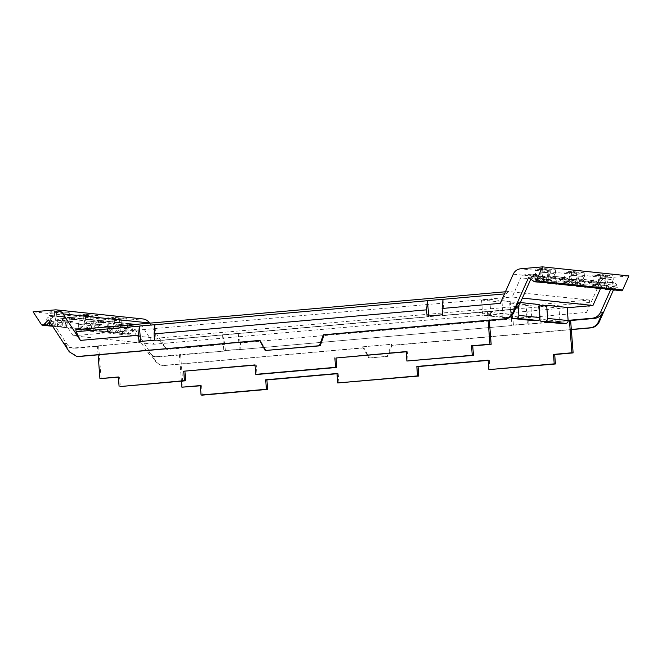 <?xml version="1.0" encoding="UTF-8"?>
<svg xmlns="http://www.w3.org/2000/svg" width="662" height="662" viewBox="0 0 662 662"><rect width="100%" height="100%" fill="white"/><g stroke="black" fill="none" stroke-linecap="round" stroke-linejoin="round"><path stroke-width="0.5" stroke-dasharray="3.31 2.48" d="M127.319 333.507L130.133 333.805A136 131.879 -84 0 1 132.665 331.19A136 131.879 -84 0 1 132.681 331.182A136 131.879 -84 0 1 134.882 329.022L132.077 328.724A136 131.879 96 0 0 130.381 330.379A135.975 131.854 96 0 0 129.868 330.884A2.631 2.557 96 0 0 129.86 330.901A135.933 131.812 96 0 0 127.319 333.507A1.581 1.531 96 0 1 126.177 333.987L127.137 328.625A4.253 4.121 96 0 1 130.869 325.133L137.911 324.512A5.271 5.106 96 0 1 142.562 326.805L153.923 344.232L567.16 307.764M132.077 328.724L147.312 352.093A10.534 10.22 96 0 0 154.709 356.661L156.745 356.876A10.534 10.22 96 0 1 149.355 352.308L154.891 360.798A10.534 10.22 96 0 0 162.289 365.366L163.051 365.449A10.534 10.22 -84 0 0 164.962 365.457L363.893 347.906L363.124 347.823L362.569 346.814L391.54 344.265L391.143 345.349L571.323 329.453M181.438 381.147L179.402 354.667L156.613 356.677A10.534 10.22 96 0 1 154.709 356.661M617.853 290.419A1.581 1.531 96 0 1 617.555 290.246A135.933 131.812 96 0 0 614.65 288.111A2.631 2.557 96 0 0 614.634 288.102A135.975 131.854 96 0 0 614.063 287.697A136 131.879 96 0 0 612.127 286.365L610.761 289.443M618.755 290.519L616.992 285.396L613.153 284.991L614.915 290.113L612.367 289.699L608.875 287.151A135.942 131.821 96 0 0 606.309 285.388A135.942 131.821 96 0 0 606.243 285.347L607.592 285.488A135.942 131.821 96 0 1 613.715 289.84M600.451 288.665L601.501 286.307A5.271 5.106 96 0 1 605.738 283.228L612.78 282.608A4.253 4.121 96 0 1 616.992 285.396M78.05 328.94A1.581 1.531 96 0 0 79.2 328.46L80.549 328.6A1.581 1.531 96 0 1 78.902 328.981L84.215 329.535A1.581 1.531 96 0 0 85.853 329.155L88.029 329.386A1.581 1.531 96 0 1 86.391 329.767L91.704 330.321A1.581 1.531 96 0 0 93.342 329.941A135.933 131.812 96 0 1 96.395 326.813A135.933 131.812 96 0 1 98.655 324.628A135.933 131.812 96 0 1 98.712 324.579L101.451 324.595A2.11 2.044 -84 0 0 103.322 322.684L103.454 321.252L87.955 319.63L82.742 320.094L69.444 318.695A4.253 4.121 -84 0 0 65.712 322.187L64.752 327.541L78.05 328.94L79.01 323.577A4.253 4.121 96 0 1 82.742 320.094M103.454 321.252L98.233 321.715A4.253 4.121 -84 0 0 94.509 325.207L93.549 330.561L106.839 331.96L107.798 326.598A4.253 4.121 96 0 1 111.53 323.106L98.233 321.715M106.839 331.96A1.581 1.531 96 0 0 107.989 331.48L109.338 331.621A1.581 1.531 96 0 1 107.699 332.001L113.003 332.556A1.581 1.531 96 0 0 114.65 332.175L116.826 332.407A1.581 1.531 96 0 1 115.18 332.787L120.492 333.342A1.581 1.531 96 0 0 122.131 332.961A135.933 131.812 96 0 1 125.192 329.833A135.933 131.812 96 0 1 127.452 327.649A135.933 131.812 96 0 1 127.509 327.591L130.24 327.616A2.11 2.044 -84 0 0 132.11 325.704L132.243 324.272L116.752 322.651L111.53 323.106M132.243 324.272L127.03 324.736A4.253 4.121 -84 0 0 123.297 328.228L122.338 333.582L126.177 333.987M153.923 344.232L73.168 335.766L61.806 318.339A5.271 5.106 -84 0 0 57.155 316.047L50.113 316.668A4.253 4.121 -84 0 0 46.381 320.16L45.421 325.514M52.596 326.225L55.426 326.515A1.581 1.531 96 0 0 57.064 326.134L59.241 326.366A1.581 1.531 96 0 1 57.602 326.747L62.907 327.301A1.581 1.531 96 0 0 64.553 326.92A135.933 131.812 96 0 1 67.607 323.792A135.933 131.812 96 0 1 69.866 321.608A135.933 131.812 96 0 1 69.924 321.558L72.654 321.575A2.11 2.044 -84 0 0 74.533 319.663L74.665 318.232L59.166 316.61L53.945 317.073A4.253 4.121 96 0 0 50.221 320.557L46.381 320.16M74.665 318.232L69.444 318.695M71.273 321.699A135.933 131.812 -84 0 0 65.902 327.061A1.581 1.531 96 0 1 64.752 327.541M50.494 326.052A1.581 1.531 96 0 1 50.113 325.961L50.891 326.043M130.133 333.805A1.581 1.531 96 0 1 127.766 333.59L119.474 320.871L141.32 318.943A9.218 8.937 -84 0 1 142.984 318.96M128.858 327.74A135.933 131.812 -84 0 0 123.48 333.102A1.581 1.531 96 0 1 122.338 333.582M100.061 324.719A135.933 131.812 -84 0 0 94.691 330.081A1.581 1.531 96 0 1 93.549 330.561M134.882 329.022L155.653 360.881A10.534 10.22 -84 0 0 163.051 365.449M156.613 356.677L158.657 356.884A10.534 10.22 96 0 1 156.745 356.876M158.657 356.884L224.633 351.067L179.402 354.667M183.109 387.32L180.61 354.791M200.346 385.797L201.538 385.698L200.329 385.565M201.538 385.698L202.266 395.14M336.999 373.509L338.208 373.633L337.016 373.74M338.208 373.633L338.936 383.083M488.134 360.169L489.342 360.293L488.151 360.401M489.342 360.293L490.07 369.744M149.595 323.172L166.733 349.453L224.881 344.323L225.361 350.62L240.902 349.246L240.414 342.957L512.959 318.902L513.447 325.199L570.619 320.375M528.259 324.272L570.636 320.532M612.127 286.365L614.94 286.654L613.434 290.03M621.105 290.833A1.581 1.531 -84 0 1 620.36 290.535A136 131.879 -84 0 0 617.464 288.409A136 131.879 -84 0 0 617.447 288.4A136 131.879 -84 0 0 614.94 286.654M569.734 285.38L569.428 285.198A135.942 131.821 96 0 0 563.304 280.845L564.653 280.986A135.942 131.821 96 0 1 564.719 281.027A135.942 131.821 96 0 1 567.284 282.79A135.942 131.821 96 0 1 570.776 285.339A1.581 1.531 -84 0 0 571.521 285.636M576.685 271.974L571.38 271.42L571.662 275.094L576.966 275.649L576.685 271.974L569.279 272.628L569.965 281.54L572.142 281.772A135.942 131.821 96 0 1 572.208 281.813A135.942 131.821 96 0 1 574.773 283.576A135.942 131.821 96 0 1 578.265 286.125A1.581 1.531 -84 0 0 579.01 286.423M599.424 288.491L597.654 283.369L584.364 281.979L586.127 287.093L583.57 286.679L580.077 284.13A135.942 131.821 96 0 0 577.521 282.368A135.942 131.821 96 0 0 577.454 282.326L578.803 282.467A135.942 131.821 96 0 1 584.927 286.82M598.522 288.392L598.216 288.218A135.942 131.821 96 0 0 592.101 283.866L593.45 284.006A135.942 131.821 96 0 1 593.516 284.048A135.942 131.821 96 0 1 596.073 285.81A135.942 131.821 96 0 1 599.565 288.359A1.581 1.531 -84 0 0 600.318 288.657M605.482 274.995L600.169 274.44L600.451 278.114L605.763 278.669L605.482 274.995L598.076 275.649L598.754 284.561L600.931 284.792A135.942 131.821 96 0 1 600.997 284.834A135.942 131.821 96 0 1 603.562 286.596A135.942 131.821 96 0 1 607.054 289.145A1.581 1.531 -84 0 0 607.799 289.443M530.816 279.157L531.379 277.891A136 131.879 96 0 1 533.307 279.223A135.975 131.854 96 0 1 533.878 279.637A2.631 2.557 96 0 1 533.895 279.645A135.933 131.812 96 0 1 536.799 281.772A1.581 1.531 -84 0 0 537.544 282.07M540.945 282.36L540.639 282.178A135.942 131.821 96 0 0 534.515 277.825L535.864 277.966A135.942 131.821 96 0 1 535.93 278.007A135.942 131.821 96 0 1 538.496 279.769A135.942 131.821 96 0 1 541.988 282.318A1.581 1.531 -84 0 0 542.732 282.616M547.896 268.954L542.583 268.4L542.865 272.074L548.177 272.628L547.896 268.954L540.49 269.608L541.177 278.52L543.353 278.752A135.942 131.821 96 0 1 543.419 278.793A135.942 131.821 96 0 1 545.976 280.556A135.942 131.821 96 0 1 549.468 283.104A1.581 1.531 -84 0 0 550.221 283.402M570.636 285.471L568.865 280.349L555.567 278.959L557.338 284.072L554.781 283.659L551.289 281.11A135.942 131.821 96 0 0 548.732 279.347A135.942 131.821 96 0 0 548.666 279.306L550.014 279.447A135.942 131.821 96 0 1 556.13 283.799M607.592 285.488L590.711 283.981A2.11 2.044 96 0 1 590.33 283.981L605.829 285.603A2.11 2.044 -84 0 1 604.067 284.056L603.719 282.666L608.941 282.211L613.55 282.616M612.78 282.608L608.941 282.211C610.96 282.153 612.367 283.088 613.153 284.991M603.719 282.666L588.228 281.044L593.442 280.58A4.253 4.121 96 0 1 597.654 283.369M578.803 282.467L561.922 280.969A2.11 2.044 96 0 1 561.542 280.961L577.041 282.591A2.11 2.044 -84 0 1 575.278 281.036L574.93 279.645L580.152 279.19A4.253 4.121 -84 0 1 580.922 279.19L594.211 280.589M574.93 279.645L559.431 278.023L564.653 277.56L555.195 276.567L551.355 276.17L546.142 276.625L530.643 275.003L535.864 274.54A4.253 4.121 96 0 1 540.076 277.328L536.237 276.931A4.253 4.121 96 0 0 532.025 274.142L524.983 274.763A5.271 5.106 -84 0 0 520.746 277.833L512.198 297.023L522.376 298.09M73.168 335.766L512.198 297.023M489.714 299.323L510.187 301.475L502.036 302.195L481.564 300.043L489.714 299.323L490.724 312.447A2.631 2.557 96 0 1 488.382 315.294L485.32 315.559A2.631 2.557 96 0 1 482.573 313.167L503.046 315.311A2.631 2.557 -84 0 0 505.801 317.71L508.855 317.437A2.631 2.557 -84 0 0 511.196 314.591L490.724 312.447M567.135 307.449L558.985 308.161L559.994 321.285A2.631 2.557 -84 0 0 562.261 323.677M539.091 305.968L558.985 308.161M520.398 302.542L509.715 302.997L530.833 305.215L531.843 318.331A2.631 2.557 -84 0 0 534.11 320.722M538.984 304.495L530.833 305.215M74.533 319.663L59.034 318.041L59.166 316.61M51.404 324.397A135.933 131.812 96 0 1 55.782 320.069L57.164 319.953A2.11 2.044 96 0 0 59.034 318.041M49.94 322.137L50.221 320.557M537.999 282.045L536.237 276.931M515.64 308.418A10.534 10.22 96 0 1 511.445 309.766L488.655 311.777L489.309 320.309M406.187 351.803L407.378 351.704L408.106 361.146M255.052 365.143L256.244 365.035L256.972 374.485M118.382 377.208L119.574 377.1L120.302 386.542M101.145 378.722L98.646 346.193L75.857 348.204A10.534 10.22 96 0 1 66.556 343.619L51.322 320.259L48.516 319.961M49.724 321.815A136 131.879 96 0 1 51.322 320.259M132.11 325.704L116.62 324.074L116.752 322.651M107.989 331.48A135.933 131.812 96 0 1 113.359 326.109L114.741 325.985A2.11 2.044 96 0 0 116.62 324.074M103.322 322.684L87.823 321.053L87.955 319.63M79.2 328.46A135.933 131.812 96 0 1 84.571 323.089L85.952 322.965A2.11 2.044 96 0 0 87.823 321.053M69.237 312.638L69.924 321.558L64.611 320.996L63.924 312.083L56.518 312.737L61.831 313.292L69.179 312.646L63.924 312.083M57.602 326.747L57.246 322.129L62.559 322.684L63.602 316.833L62.112 316.966L61.831 313.292M62.559 322.684L62.907 327.301M57.246 322.129L58.289 316.279L56.808 316.411L62.112 316.966M59.241 326.366L62.294 323.238A135.933 131.812 96 0 1 64.553 321.053A135.933 131.812 96 0 1 64.611 320.996L57.131 320.209L56.444 311.297L49.038 311.951L49.319 315.625L54.632 316.179L54.35 312.514L49.038 311.951M57.064 326.134A135.933 131.812 96 0 1 60.118 323.015A135.933 131.812 96 0 1 62.377 320.822A135.933 131.812 96 0 1 62.435 320.772L61.756 311.86L56.444 311.297M54.35 312.514L61.756 311.86M50.113 325.961L49.758 321.343L55.07 321.897L56.121 316.055L54.632 316.179M55.07 321.897L55.426 326.515M52.008 325.315A135.975 131.854 96 0 1 54.814 322.452A135.933 131.812 96 0 1 57.073 320.267A135.933 131.812 96 0 1 57.131 320.209L55.782 320.069M49.758 321.343L50.809 315.493L49.319 315.625M33.1 311.819L119.474 320.871M571.331 329.602L391.912 345.432L387.965 356.346L369.454 357.977L363.893 347.906M528.979 323.826L528.499 317.528L526.191 308.062A5.271 1.266 85 0 0 526.182 307.995L510.642 309.369L511.883 325.555L239.346 349.61L511.883 325.555M224.881 344.323L222.573 334.848L159.368 340.433L156.935 338.191L589.395 300.027L589.403 302.484L586.648 312.398L528.499 317.528M586.648 312.398L599.64 283.228A9.218 8.937 -84 0 1 607.054 277.85L520.68 268.789M628.9 275.922L607.054 277.85M126.823 318.679L127.509 327.591L122.197 327.036L121.51 318.124L114.104 318.778L120.385 319.25L126.823 318.679L121.51 318.124M115.18 332.787L114.824 328.17L120.136 328.724L121.187 322.874L119.698 323.006L119.417 319.332M120.136 328.724L120.492 333.342M114.824 328.17L115.875 322.32L114.385 322.452L119.698 323.006M116.826 332.407L119.88 329.279A135.933 131.812 96 0 1 122.139 327.094A135.933 131.812 96 0 1 122.197 327.036L114.708 326.25L114.021 317.338L106.615 317.992L106.905 321.666L112.209 322.22L111.928 318.546L106.615 317.992M114.65 332.175A135.933 131.812 96 0 1 117.704 329.047A135.933 131.812 96 0 1 119.963 326.863A135.933 131.812 96 0 1 120.021 326.813L119.334 317.892L114.021 317.338M111.928 318.546L119.334 317.892M107.699 332.001L107.343 327.384L112.648 327.938L113.699 322.088L112.209 322.22M112.648 327.938L113.003 332.556M109.338 331.621A135.975 131.854 96 0 1 112.391 328.493A135.933 131.812 96 0 1 114.65 326.308A135.933 131.812 96 0 1 114.708 326.25L113.359 326.109M107.343 327.384L108.386 321.533L106.905 321.666M90.62 316.312L98.026 315.658L98.712 324.579L93.408 324.016L92.721 315.104L85.315 315.757L85.597 319.432L90.909 319.986L90.62 316.312L85.315 315.757M86.391 329.767L86.035 325.15L91.348 325.704L92.39 319.854M91.348 325.704L91.704 330.321M88.029 329.386L91.091 326.258A135.933 131.812 96 0 1 93.35 324.074A135.933 131.812 96 0 1 93.408 324.016L85.919 323.23L85.233 314.318L77.826 314.971L78.108 318.645L83.42 319.2L83.139 315.534L77.826 314.971M86.035 325.15L87.086 319.299M85.853 329.155A135.933 131.812 96 0 1 88.915 326.027A135.933 131.812 96 0 1 91.174 323.842A135.933 131.812 96 0 1 91.232 323.792L90.545 314.88L85.233 314.318M83.139 315.534L90.545 314.88M78.902 328.981L78.546 324.363L83.859 324.918L84.91 319.076L83.42 319.2M83.859 324.918L84.215 329.535M80.549 328.6A135.975 131.854 96 0 1 83.602 325.472A135.933 131.812 96 0 1 85.861 323.288A135.933 131.812 96 0 1 85.919 323.23L84.571 323.089M78.546 324.363L79.597 318.513L78.108 318.645M363.124 347.823L164.193 365.383A10.534 10.22 96 0 1 162.289 365.366M528.218 323.743L512.678 325.116L512.719 325.646M240.902 349.246L240.132 349.172L240.174 349.693M240.132 349.172L224.6 350.537L224.633 351.067M240.414 342.957L238.113 333.483A5.271 1.266 85 0 0 238.097 333.416L222.556 334.79A5.271 1.266 -95 0 1 222.573 334.848M222.556 334.79L223.806 350.976M224.6 350.537L225.361 350.62M526.182 307.995L527.424 324.181M238.097 333.416L239.346 349.61M572.456 285.43L572.1 280.812L570.172 275.218L575.485 275.781L577.413 281.367L577.769 285.984M571.38 271.42L563.974 272.074L564.653 280.986L569.965 281.54A135.942 131.821 96 0 1 570.032 281.59A135.942 131.821 96 0 1 572.597 283.344A135.975 131.854 96 0 1 575.948 285.794M571.662 275.094L570.172 275.218M572.1 280.812L577.413 281.367M576.966 275.649L575.485 275.781M571.455 272.86L572.142 281.772L577.454 282.326L576.768 273.414L571.455 272.86L578.861 272.206L579.142 275.88L577.661 276.004L582.965 276.567L584.894 282.153L585.249 286.77M579.937 286.216L579.581 281.598L577.661 276.004M579.581 281.598L584.894 282.153M579.142 275.88L582.965 276.567M584.455 276.435L584.174 272.761L576.768 273.414M584.364 281.979A4.253 4.121 -84 0 0 580.922 279.19M590.33 283.981A2.11 2.044 96 0 1 588.576 282.426L588.228 281.044M590.711 283.981L592.101 283.866M601.245 288.45L600.889 283.832L598.961 278.239L604.274 278.801L606.202 284.387L606.558 289.004M600.169 274.44L592.763 275.094L593.45 284.006L598.754 284.561A135.942 131.821 96 0 1 598.82 284.602A135.942 131.821 96 0 1 601.386 286.365A135.975 131.854 96 0 1 604.745 288.814M600.451 278.114L598.961 278.239M600.889 283.832L606.202 284.387M605.763 278.669L604.274 278.801M600.244 275.88L600.931 284.792L606.243 285.347L605.556 276.435L600.244 275.88L607.65 275.227L612.962 275.781L605.556 276.435M607.65 275.227L607.939 278.892L606.45 279.025L611.762 279.587L613.682 285.173L614.038 289.791M608.734 289.228L608.378 284.61L606.45 279.025M608.378 284.61L613.682 285.173M607.939 278.892L611.762 279.587M613.244 279.455L612.962 275.781M531.379 277.891L528.566 277.593M541.839 282.451L540.076 277.328M550.014 279.447L533.133 277.949A2.11 2.044 96 0 1 530.99 276.385L530.643 275.003M533.133 277.949L534.515 277.825M543.668 282.409L543.312 277.792L541.384 272.206L546.688 272.761L548.616 278.346L548.972 282.964M542.583 268.4L535.177 269.053L535.864 277.966L541.177 278.52A135.942 131.821 96 0 1 541.243 278.57A135.942 131.821 96 0 1 543.808 280.324A135.975 131.854 96 0 1 547.16 282.773M542.865 272.074L541.384 272.206M543.312 277.792L548.616 278.346M548.177 272.628L546.688 272.761M542.666 269.839L543.353 278.752L548.666 279.306L547.979 270.394L542.666 269.839L550.072 269.186L555.385 269.74L547.979 270.394M550.072 269.186L550.354 272.86L548.864 272.984L554.177 273.547L556.105 279.132L556.461 283.75M551.148 283.195L550.792 278.578L548.864 272.984M550.792 278.578L556.105 279.132M550.354 272.86L554.177 273.547M555.666 273.414L555.385 269.74M548.624 279.571A2.11 2.044 96 0 1 546.489 278.015L546.142 276.625M561.542 280.961A2.11 2.044 96 0 1 559.779 279.405L559.431 278.023M481.564 300.043L482.573 313.167M502.036 302.195L503.046 315.311M510.187 301.475L511.196 314.591M538.504 306.018L539.513 319.134L559.994 321.285M517.866 302.277L518.181 306.324M509.715 302.997L510.725 316.113L531.843 318.331M510.807 316.593A2.631 2.557 96 0 1 510.725 316.113M443.002 299.274L444.252 315.46L443.416 315.377L509.401 309.551C513.29 309.071 516.12 307.019 517.874 303.403M444.252 315.46L488.655 311.777M488.117 320.408L487.447 311.653M407.378 351.704L406.17 351.572M256.244 365.035L255.035 364.911M119.574 377.1L118.366 376.976M98.108 354.824L97.438 346.069L98.646 346.193M97.438 346.069L139.798 342.171L73.821 347.989A10.534 10.22 96 0 1 64.512 343.413L70.056 351.903L77.446 356.47M98.026 315.658L92.721 315.104M56.518 312.737L56.808 316.411M58.289 316.279L63.602 316.833M50.809 315.493L56.121 316.055M500.273 303.345L506.207 293.754L508.3 291.52L505.429 291.776L508.234 291.52L589.395 300.027M443.416 315.377L442.613 314.773M427.073 316.138L443.374 314.847M427.842 316.221L428.711 316.833L428.653 315.997M154.527 340.194L156.166 340.88L154.925 324.694M138.995 341.559L155.297 340.268M140.634 342.254L140.567 341.427M139.756 341.642L139.798 342.171M156.935 338.191L75.832 329.684M159.368 340.433L166.733 349.453M259.686 340.417L260.456 340.5L259.769 340.558M266.016 350.579L260.456 340.5M540.49 269.608L535.177 269.053M584.174 272.761L578.861 272.206M569.279 272.628L563.974 272.074M598.076 275.649L592.763 275.094M512.678 325.116L513.447 325.199M512.959 318.902L510.659 309.427L238.113 333.483M369.454 357.977L387.328 356.28L391.143 345.349M362.569 346.814L368.817 357.91M387.965 356.346L387.328 356.28M391.912 345.432L391.275 345.365L391.54 344.265M114.104 318.778L114.385 322.452M115.875 322.32L121.187 322.874M108.386 321.533L113.699 322.088M85.597 319.432L90.909 319.986M79.597 318.513L84.91 319.076M362.702 346.83L391.664 344.273M561.922 280.969L563.304 280.845M155.338 340.798L427.884 316.742M156.166 340.88L428.711 316.833M555.567 278.959A4.253 4.121 -84 0 0 551.355 276.17M568.865 280.349A4.253 4.121 -84 0 0 564.653 277.56M130.869 325.133L127.03 324.736M57.155 316.047L137.911 324.512M50.113 316.668L53.945 317.073M127.137 328.625L123.297 328.228M64.553 326.92L65.902 327.061M41.392 324.529L127.766 333.59M122.131 332.961L123.48 333.102M93.342 329.941L94.691 330.081M149.355 352.308L147.312 352.093M155.653 360.881L154.891 360.798M620.36 290.535L617.555 290.246M570.776 285.339L569.428 285.198M578.265 286.125L576.089 285.893M599.565 288.359L598.216 288.218M607.054 289.145L604.878 288.913M536.799 281.772L533.986 281.482M541.988 282.318L540.639 282.178M549.468 283.104L547.3 282.873M605.738 283.228L524.983 274.763M593.442 280.58L580.152 279.19M535.864 274.54L532.025 274.142M601.501 286.307L520.746 277.833M61.806 318.339L142.562 326.805M107.798 326.598L94.509 325.207M79.01 323.577L65.712 322.187M164.193 365.383L164.962 365.457M546.489 278.015L530.99 276.385M575.278 281.036L559.779 279.405M604.067 284.056L588.576 282.426M72.654 321.575L57.164 319.953M511.445 309.766L509.401 309.551M75.857 348.204L73.821 347.989M64.512 343.413L66.556 343.619M69.287 351.82L70.048 351.903M130.24 327.616L114.741 325.985M101.451 324.595L85.952 322.965M141.32 318.943L54.946 309.89M506.207 293.754L504.477 293.911M513.265 274.167L599.64 283.228M589.403 302.484L526.191 308.062M485.32 315.559L505.801 317.71M508.855 317.437L488.382 315.294M55.807 326.614L57.983 326.838M63.295 327.392L79.291 329.072M84.595 329.626L86.772 329.858M92.084 330.412L108.08 332.092M113.392 332.647L115.56 332.878M120.873 333.433L128.875 334.277M138.863 324.521L58.107 316.055M536.634 274.548L532.794 274.142M71.91 347.972L73.954 348.187M532.753 277.941L548.244 279.571M484.849 315.559L505.321 317.702M565.422 277.568L552.125 276.17"/><path stroke-width="0.99" d="M337.016 373.74L266.894 379.93L267.613 389.372L202.266 395.14L201.058 395.015L200.329 385.565L181.901 387.196L181.438 381.147M201.058 395.015L266.405 389.248L265.685 379.806L336.999 373.509L337.728 382.95L417.54 375.908L416.82 366.467L488.134 360.169L488.862 369.619L554.218 363.852L553.49 354.402L571.918 352.78L569.411 320.243L592.2 318.232A10.534 10.22 96 0 0 600.674 312.083L610.761 289.443M613.715 289.84L618.755 290.519A1.581 1.531 96 0 1 617.853 290.419M600.451 288.665L592.953 305.488L522.376 298.09M567.16 307.764L592.953 305.488M50.891 326.043L52.596 326.225M541.839 282.451L537.999 282.045A1.581 1.531 -84 0 1 537.544 282.07L534.739 281.78A1.581 1.531 -84 0 1 533.986 281.482A135.933 131.812 -84 0 0 531.089 279.347A2.631 2.557 -84 0 0 531.073 279.339A135.975 131.854 -84 0 0 528.566 277.593L512.942 312.671C511.188 316.287 508.358 318.339 504.469 318.819L323.37 334.798L319.423 345.713L265.247 350.496L259.686 340.417L78.588 356.404L76.684 356.388L69.287 351.82L48.516 319.961A136 131.879 -84 0 0 46.307 322.121A136 131.879 -84 0 0 46.299 322.129A136 131.879 -84 0 0 43.758 324.744L46.563 325.034A1.581 1.531 96 0 1 45.421 325.514L49.261 325.919A1.581 1.531 96 0 0 50.403 325.439L51.752 325.58A1.581 1.531 96 0 1 50.494 326.052L42.5 325.216A1.581 1.531 96 0 1 41.392 324.529L33.1 311.819L54.946 309.89A9.218 8.937 -84 0 1 63.08 313.896L80.359 340.4L76.171 331.703L75.774 329.684L505.429 291.768L75.832 329.684M43.758 324.744A1.581 1.531 96 0 1 42.5 325.216M200.346 385.797L181.901 387.196M267.613 389.372L266.405 389.248M266.894 379.93L265.685 379.806M488.151 360.401L418.028 366.591L418.756 376.033L337.728 382.95M418.756 376.033L417.54 375.908M418.028 366.591L416.82 366.467M569.411 320.243L570.619 320.375L573.127 352.904L554.698 354.534L555.426 363.976L488.862 369.619M555.426 363.976L554.218 363.852M554.698 354.534L553.49 354.402M573.127 352.904L571.918 352.78M570.636 320.532L594.236 318.447A10.534 10.22 -84 0 0 602.718 312.298L598.547 321.649A10.534 10.22 96 0 1 590.074 327.798L590.843 327.88A10.534 10.22 -84 0 0 599.317 321.724L598.547 321.649M613.434 290.03L599.317 321.724M570.636 285.471L556.13 283.799M570.172 285.496L571.521 285.636A1.581 1.531 -84 0 0 572.456 285.43L577.769 285.984A1.581 1.531 -84 0 1 576.089 285.893A135.975 131.854 96 0 0 575.948 285.794M576.834 286.191L579.01 286.423A1.581 1.531 -84 0 0 579.937 286.216L585.249 286.77A1.581 1.531 -84 0 1 583.57 286.679L583.437 286.58M599.424 288.491L584.927 286.82M598.961 288.516L600.318 288.657A1.581 1.531 -84 0 0 601.245 288.45L606.558 289.004A1.581 1.531 -84 0 1 604.878 288.913A135.975 131.854 96 0 0 604.745 288.814M605.622 289.211L607.799 289.443A1.581 1.531 -84 0 0 608.734 289.228L614.038 289.791A1.581 1.531 -84 0 1 612.367 289.699L612.226 289.6M618.3 290.544L621.105 290.833A1.581 1.531 -84 0 0 622.669 289.915L628.9 275.922L542.526 266.86L536.294 280.853A1.581 1.531 -84 0 1 534.739 281.78M541.384 282.475L542.732 282.616A1.581 1.531 -84 0 0 543.668 282.409L548.972 282.964A1.581 1.531 -84 0 1 547.3 282.873A135.975 131.854 96 0 0 547.16 282.773M548.045 283.171L550.221 283.402A1.581 1.531 -84 0 0 551.148 283.195L556.461 283.75A1.581 1.531 -84 0 1 554.781 283.659L554.648 283.559M539.091 305.968L546.655 305.298L547.664 318.414A2.631 2.557 96 0 1 545.322 321.26L542.269 321.533A2.631 2.557 96 0 1 539.538 319.332M541.789 321.533L562.261 323.677A2.631 2.557 -84 0 0 562.741 323.685L565.795 323.412A2.631 2.557 -84 0 0 568.145 320.565L567.135 307.449L546.655 305.298M518.181 306.324L518.876 315.393A2.631 2.557 96 0 1 516.534 318.248L513.472 318.513A2.631 2.557 96 0 1 513 318.513L534.11 320.722A2.631 2.557 -84 0 0 534.59 320.731L537.643 320.458A2.631 2.557 -84 0 0 539.993 317.611L538.984 304.495L520.398 302.542M50.403 325.439A135.933 131.812 96 0 1 51.404 324.397M49.261 325.919L49.94 322.137M530.816 279.157L519.918 303.618A10.534 10.22 96 0 1 515.64 308.418M472.734 345.936L471.526 345.804L472.254 355.254L406.898 361.022L473.462 355.378L472.734 345.936L491.163 344.306L489.309 320.309M406.187 351.803L336.064 357.993L336.784 367.443L256.972 374.485L255.764 374.353L255.035 364.911L183.713 371.208L255.052 365.143M183.713 371.208L184.441 380.65L120.302 386.542L185.65 380.774L184.93 371.332M118.382 377.208L99.937 378.598L118.366 376.976L119.094 386.418M46.563 325.034A135.933 131.812 96 0 1 49.104 322.427A2.631 2.557 96 0 1 49.112 322.419A135.975 131.854 96 0 1 49.625 321.914A136 131.879 96 0 1 49.724 321.815M140.567 341.427L139.384 326.068L138.507 335.27L138.995 341.559L154.527 340.194L154.047 333.896L426.593 309.841L427.073 316.138L442.613 314.773L442.125 308.475L500.273 303.345L513.265 274.167A9.218 8.937 -84 0 1 520.68 268.789L542.526 266.86M138.507 335.27L80.359 340.4M590.843 327.88L571.331 329.602M63.08 313.896L149.455 322.957A9.218 8.937 -84 0 0 142.984 318.96L56.609 309.899M571.323 329.453L590.074 327.798M513 318.513A2.631 2.557 96 0 1 510.807 316.593M519.918 303.618L517.874 303.403L513.712 312.745C511.958 316.37 509.128 318.414 505.238 318.902L324.132 334.881L320.193 345.796L265.247 350.496M491.163 344.306L489.946 344.182L488.117 320.408M471.526 345.804L489.946 344.182M472.254 355.254L473.462 355.378M406.898 361.022L406.17 351.572L336.064 357.993M334.856 357.869L335.576 367.311L336.784 367.443M335.576 367.311L255.764 374.353M184.441 380.65L185.65 380.774M99.937 378.598L98.108 354.824M442.125 308.475L443.002 299.274L427.47 300.647L428.653 315.997M426.593 309.841L427.462 300.705A5.271 1.266 -95 0 1 427.47 300.647M154.047 333.896L154.916 324.752L427.462 300.705M139.384 326.068L154.925 324.694A5.271 1.266 85 0 0 154.916 324.752M78.588 356.404L76.684 356.388M79.357 356.479L259.769 340.558M319.423 345.713L320.193 345.796M323.37 334.798L324.132 334.881M594.236 318.447L592.2 318.232M602.718 312.298L600.674 312.083M622.669 289.915L536.294 280.853M568.145 320.565L547.664 318.414M539.993 317.611L518.876 315.393M512.942 312.671L513.712 312.745M504.477 293.911L443.002 299.332M139.384 326.126L76.171 331.703M504.469 318.819L505.238 318.902M565.795 323.412L545.322 321.26M542.269 321.533L562.741 323.685M513.472 318.513L534.59 320.731M537.643 320.458L516.534 318.248M444.591 299.191L443.002 299.274M614.46 290.138L613.111 289.997M585.671 287.118L584.323 286.977M556.883 284.097L555.526 283.957"/></g></svg>
